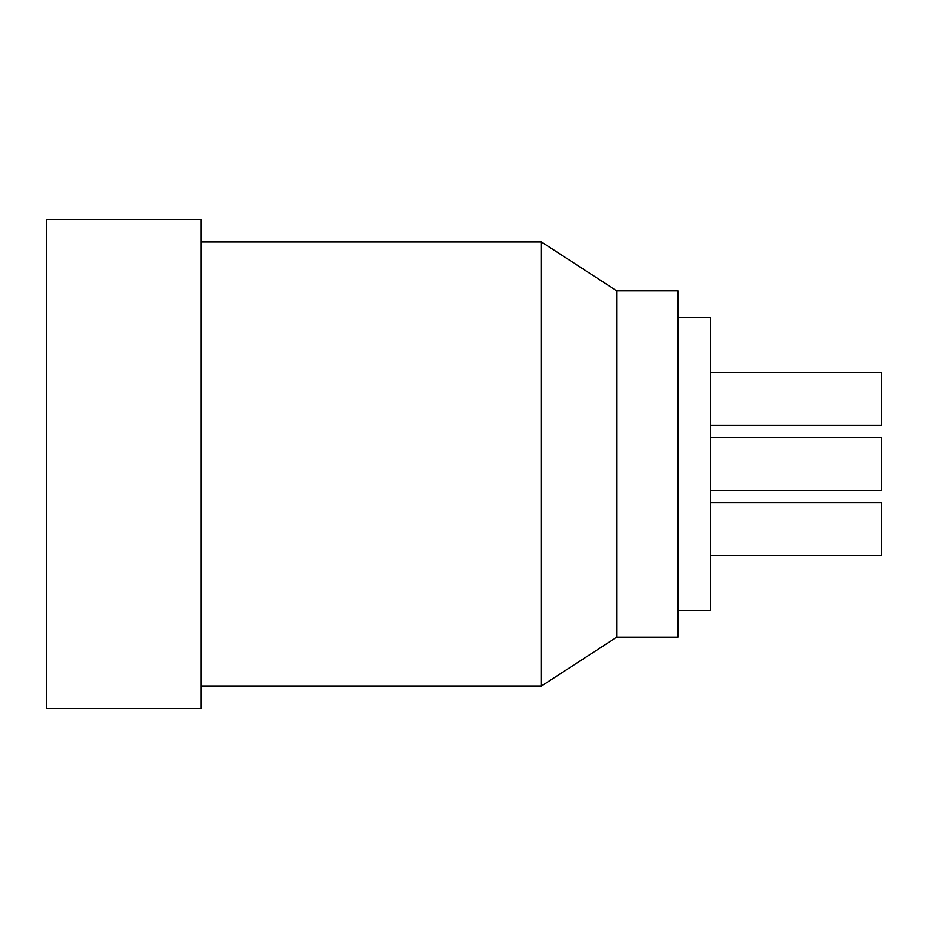 <?xml version="1.0" encoding="UTF-8"?>
<svg xmlns="http://www.w3.org/2000/svg" width="928" height="928" viewBox="0 0 928 928"><rect width="100%" height="100%" fill="white"/><g stroke="black" fill="none" stroke-linecap="round" stroke-linejoin="round"><path stroke-width="1.39" d="M46.4 464L46.4 219.553L201.214 219.553L201.214 708.447L46.4 708.447L46.4 464M201.214 241.964L541.407 241.964L541.407 686.036L201.214 686.036M541.407 686.036L616.784 637.153L616.784 290.847L541.407 241.964M616.784 290.847L677.892 290.847L677.892 637.153L616.784 637.153M677.892 317.33L710.488 317.33L710.488 610.67L677.892 610.67M710.488 555.663L881.6 555.663L881.6 502.709L710.488 502.709M710.488 372.337L881.6 372.337L881.6 425.291L710.488 425.291M710.488 437.517L881.6 437.517L881.6 490.483L710.488 490.483"/></g></svg>
